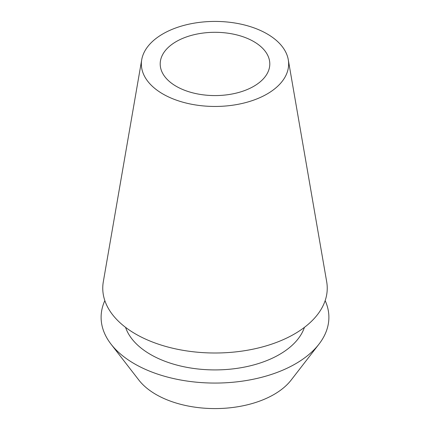 <?xml version="1.0" encoding="UTF-8"?>
<svg xmlns="http://www.w3.org/2000/svg" width="430" height="430" viewBox="0 0 430 430"><rect width="100%" height="100%" fill="white"/><g stroke="black" fill="none" stroke-linecap="round" stroke-linejoin="round"><path stroke-width="0.64" d="M176.252 41.57A54.798 31.637 0 0 0 160.202 63.941A54.798 31.637 0 0 0 194.027 93.17A54.798 31.637 0 0 0 253.748 86.312A54.798 31.637 0 0 0 269.798 63.941A54.798 31.637 0 0 0 235.973 34.712A54.798 31.637 0 0 0 176.252 41.57M111.031 344.156L138.869 380.093A83.398 48.149 0 0 0 273.969 394.482A83.398 48.149 0 0 0 291.131 380.093L318.969 344.156A113.891 65.752 180 0 1 295.534 363.807A113.891 65.752 180 0 1 111.031 344.156A113.891 65.752 180 0 1 104.839 300.624M325.161 300.624A113.891 65.752 180 0 1 318.969 344.156M125.565 327.359A91.112 52.605 0 0 0 188.372 367.618A91.112 52.605 0 0 0 279.425 354.508A91.112 52.605 0 0 0 304.435 327.359M141.723 59.716L103.313 281.757A112.246 64.806 0 0 0 166.942 346.763A112.246 64.806 0 0 0 294.367 334.024A112.246 64.806 0 0 0 326.687 281.757L288.277 59.716A73.643 42.516 180 0 1 267.073 94.003A73.643 42.516 180 0 1 183.47 102.361A73.643 42.516 180 0 1 141.723 59.716A73.643 42.516 180 0 1 162.927 33.873A73.643 42.516 180 0 1 239.763 23.897A73.643 42.516 180 0 1 288.277 59.716"/></g></svg>
